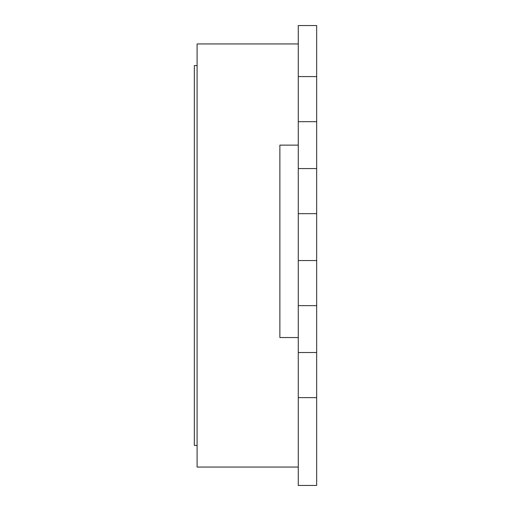 <?xml version="1.0" encoding="UTF-8"?>
<svg xmlns="http://www.w3.org/2000/svg" width="511" height="511" viewBox="0 0 511 511"><rect width="100%" height="100%" fill="white"/><g stroke="black" fill="none" stroke-linecap="round" stroke-linejoin="round"><path stroke-width="0.77" d="M197.093 445.42L194.333 445.42L194.333 65.58L197.093 65.58M298.271 260.546L316.667 260.546L316.667 25.55L298.271 25.55L298.271 485.45L316.667 485.45L316.667 305.642L298.271 305.642M298.271 145.124L279.875 145.124L279.875 337.541L298.271 337.541M298.271 467.054L197.093 467.054L197.093 43.946L298.271 43.946M316.667 213.662L298.271 213.662M298.271 168.566L316.667 168.566M316.667 121.682L298.271 121.682M298.271 76.586L316.667 76.586M298.271 352.526L316.667 352.526M316.667 397.622L298.271 397.622M316.667 305.642L316.667 260.546"/></g></svg>
